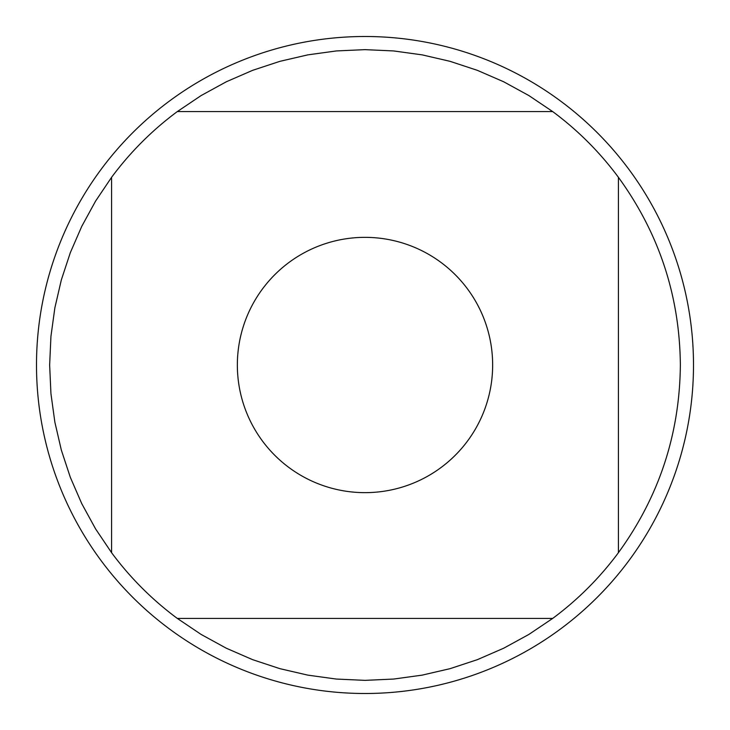 <?xml version="1.0" encoding="UTF-8"?>
<svg xmlns="http://www.w3.org/2000/svg" width="730" height="730" viewBox="0 0 730 730"><rect width="100%" height="100%" fill="white"/><g stroke="black" fill="none" stroke-linecap="round" stroke-linejoin="round"><path stroke-width="1.09" d="M262.426 289.025A127.65 127.65 0 0 0 324.996 486.216A127.65 127.65 0 0 0 492.65 365A127.65 127.65 0 0 0 262.426 289.025M111.59 177.299L111.59 552.701A315.36 315.36 0 0 0 177.299 618.41L552.701 618.41A315.36 315.36 0 0 0 618.41 552.701L618.41 177.299A315.36 315.36 0 0 0 552.701 111.59L177.299 111.59A315.36 315.36 0 0 0 111.59 177.299L95.566 201.124L81.778 226.309L70.335 252.635L61.338 279.9L54.859 307.877L50.945 336.32L49.64 365L50.945 393.68L54.859 422.123L61.338 450.1L70.335 477.365L81.778 503.691L95.566 528.876L111.59 552.701M618.41 552.701C659.062 496.738 679.712 434.168 680.36 365C679.712 295.832 659.062 233.262 618.41 177.299M177.299 618.41L201.124 634.434L226.309 648.222L252.635 659.664L279.9 668.662L307.877 675.14L336.32 679.055L365 680.36L393.68 679.055L422.123 675.14L450.1 668.662L477.365 659.664L503.691 648.222L528.876 634.434L552.701 618.41M552.701 111.59L528.876 95.566L503.691 81.778L477.365 70.335L450.1 61.338L422.123 54.859L393.68 50.945L365 49.64L336.32 50.945L307.877 54.859L279.9 61.338L252.635 70.335L226.309 81.778L201.124 95.566L177.299 111.59M693.5 365A328.5 328.5 0 0 1 365 693.5A328.5 328.5 0 0 1 36.5 365A328.5 328.5 0 0 1 365 36.5A328.5 328.5 0 0 1 693.5 365"/></g></svg>

